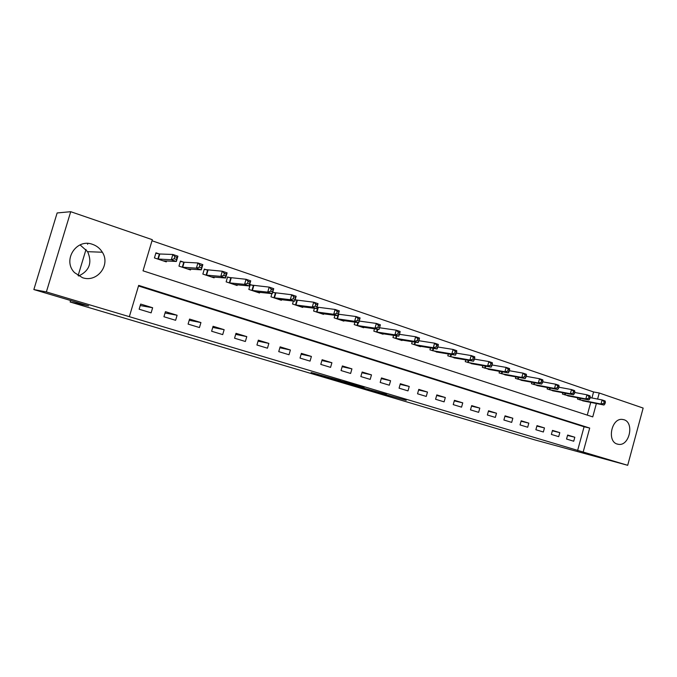 <?xml version="1.0" encoding="UTF-8"?>
<svg xmlns="http://www.w3.org/2000/svg" width="677" height="677" viewBox="0 0 677 677"><rect width="100%" height="100%" fill="white"/><g stroke="black" fill="none" stroke-linecap="round" stroke-linejoin="round"><path stroke-width="1.02" d="M372.468 391.01L406.208 400.293L372.468 391.01M80.072 244.888L87.621 251.675C92.41 262.752 89.415 270.859 78.642 275.988M92.529 244.346C96.743 245.802 100.018 248.434 102.354 252.233C110.842 265.105 97.082 282.918 82.467 277.688L74.512 272.619C62.123 260.273 76.416 238.076 92.529 244.346M623.932 419.715C634.535 422.558 629.483 446.118 618.634 444.366L617.322 444.095C606.829 441.556 611.356 418.2 622.112 419.385L623.932 419.715M311.115 372.511L323.183 376.395L340.683 380.796L311.115 372.511M591.935 397.974L593.577 391.958L599.247 393.007L643.15 408.07L627.697 465.302L535.05 439.957L70.146 302.018L88.662 305.869L33.85 289.561L46.374 291.931L70.713 211.698L152.317 239.692L143.025 270.825L592.747 416.888L596.386 403.517M627.697 465.302L583.168 452.024L589.701 428.059L138.675 285.389L129.332 316.675L46.374 291.931M129.332 316.675L583.168 452.024M350.788 384.553L386.465 394.42L350.788 384.553M345.981 383.165L327.956 377.774L345.575 382.209L364.116 387.752L346.006 383.089M577.591 450.569L584.082 426.764L138.497 285.973M574.815 437.24L567.648 435.04L566.547 439.043L573.724 441.226L574.815 437.24L567.529 435.455M559.803 432.637L552.483 430.386L551.374 434.431L558.694 436.657L559.803 432.637L552.364 430.817M544.469 427.932L536.996 425.638L535.879 429.726L543.352 432.002L544.469 427.932L536.878 426.087M528.822 423.133L521.188 420.789L520.046 424.919L527.688 427.238L528.822 423.133L521.062 421.255M512.836 418.225L505.042 415.839L503.883 420.011L511.685 422.38L512.836 418.225L504.907 416.321M496.503 413.215L488.54 410.778L487.364 414.993L495.336 417.413L496.503 413.215L488.396 411.286M479.815 408.104L471.674 405.608L470.481 409.864L478.631 412.335L479.815 408.104L471.522 406.132M462.755 402.866L454.436 400.319L453.226 404.626L461.553 407.156L462.755 402.866L454.275 400.869M445.314 397.517L436.809 394.911L435.582 399.261L444.104 401.85L445.314 397.517L436.64 395.495M427.483 392.051L418.775 389.377L417.54 393.786L426.248 396.426L427.483 392.051L418.606 389.994M409.238 386.457L400.335 383.724L399.075 388.175L407.986 390.883L409.238 386.457L400.158 384.367M390.578 380.728L381.464 377.935L380.186 382.437L389.309 385.205L390.578 380.728L381.269 378.612M371.478 374.872L362.153 372.012L360.849 376.564L370.192 379.399L371.478 374.872L361.95 372.731M351.93 368.872L342.376 365.944L341.056 370.547L350.618 373.459L351.93 368.872L342.156 366.706M331.908 362.737L322.125 359.732L320.788 364.395L330.579 367.366L331.908 362.737L321.897 360.536M311.403 356.44L301.375 353.369L300.021 358.082L310.049 361.129L311.403 356.44L301.13 354.232M290.391 350.001L280.126 346.852L278.738 351.625L289.02 354.748L290.391 350.001L279.855 347.766M268.862 343.4L258.335 340.167L256.93 344.999L267.466 348.198L268.862 343.4L258.047 341.149M246.783 336.621L235.994 333.312L234.564 338.204L245.37 341.487L246.783 336.621L235.681 334.37M224.146 329.682L213.077 326.289L211.622 331.239L222.708 334.607L224.146 329.682L212.747 327.423M200.934 322.557L189.568 319.079L188.088 324.088L199.461 327.541L200.934 322.557L189.205 320.306M177.103 315.254L165.442 311.674L163.936 316.751L175.605 320.297L177.103 315.254L165.044 313.011M152.647 307.747L140.672 304.075L139.14 309.22L151.123 312.859L152.647 307.747L140.232 305.539M593.577 391.958L151.995 240.758M587.264 415.111L590.733 402.4M584.657 401.19L577.481 399.083L577.828 397.797M569.78 396.214L562.443 394.073L562.815 392.728M554.59 391.137L547.101 388.953L547.49 387.549M539.078 385.949L531.428 383.724L531.834 382.251M523.236 380.643L515.417 378.375L515.84 376.844M507.048 375.227L499.059 372.925L499.508 371.318M490.512 369.693L482.346 367.34L482.819 365.665M473.612 364.04L465.26 361.645L465.751 359.885M456.332 358.251L447.793 355.814L448.309 353.961M438.662 352.336L429.929 349.848L430.479 347.902M420.595 346.285L420.476 346.7L411.65 343.755L412.234 341.699M402.104 340.091L401.986 340.531L392.956 337.518L393.574 335.343M383.19 333.753L383.055 334.21L373.814 331.129L374.474 328.827M363.828 327.253L363.684 327.744L354.223 324.588L354.917 322.15M344.001 320.61L343.848 321.126L334.159 317.894L334.903 315.296M317.657 307.256L317.031 307.045M323.691 313.798L323.53 314.348L313.603 311.039L314.407 308.263M296.687 300.199L295.164 299.683M302.89 306.816L302.721 307.409L292.549 304.015L293.403 301.045M275.2 292.955L272.729 292.125M281.573 299.657L281.387 300.292L270.961 296.805L271.892 293.623M253.164 285.542L250.253 284.56L248.831 289.426L259.528 292.989L259.723 292.312M230.569 277.934L227.582 276.927L226.135 281.852L237.102 285.508L237.322 284.78M207.39 270.131L204.327 269.099L202.855 274.083L214.11 277.841L214.338 277.045M183.602 262.117L180.454 261.06L178.956 266.112L190.508 269.962L190.762 269.099M159.18 253.9L155.955 252.809L154.432 257.929L166.288 261.881L166.567 260.933M87.815 243.466L87.578 244.27M86.021 249.432L78.1 275.657M70.603 300.495L70.146 302.018M33.85 289.561L57.139 212.95L70.713 211.698M597.596 399.066L599.247 393.007M584.082 426.764L589.701 428.059M367.823 389.597L383.419 393.557L367.823 389.597M341.047 381.532L352.539 384.773L341.047 381.532L341.183 381.049M582.66 400.818L603.986 405.024L600.998 404.025L602.107 399.938L590.132 397.627M604.206 401.766L602.107 399.938L605.094 400.945L605.407 402.163L604.206 401.766L603.766 403.399L604.959 403.805L605.407 402.163M603.766 403.399L600.998 404.025L579.41 399.735M604.959 403.805L603.986 405.024M567.741 395.842L588.888 399.955L585.833 398.931L586.959 394.801L574.671 392.465M589.066 396.646L586.959 394.801L590.014 395.842L590.285 397.06L589.066 396.646L588.618 398.296L589.836 398.711L590.285 397.06M588.618 398.296L585.833 398.931L564.423 394.733M589.836 398.711L588.888 399.955M552.508 390.756L573.47 394.784L570.347 393.735L571.49 389.563L558.872 387.202M573.597 391.416L571.49 389.563L574.612 390.621L574.849 391.839L573.597 391.416L573.14 393.083L574.392 393.506L574.849 391.839M573.14 393.083L570.347 393.735L549.115 389.622M574.392 393.506L573.47 394.784M536.946 385.56L557.713 389.495L554.522 388.42L555.682 384.206L542.734 381.82M557.789 386.068L555.682 384.206L558.872 385.281L559.067 386.499L557.789 386.068L557.323 387.76L558.601 388.192L559.067 386.499M557.323 387.76L554.522 388.42L533.484 384.409M558.601 388.192L557.713 389.495M521.062 380.262L541.617 384.087L538.35 382.987L539.527 378.731L526.224 376.327M541.634 380.609L539.527 378.731L542.785 379.831L542.946 381.049L541.634 380.609L541.168 382.319L542.472 382.759L542.946 381.049M541.168 382.319L538.35 382.987L517.524 379.078M542.472 382.759L541.617 384.087M504.822 374.846L525.157 378.561L521.823 377.444L523.008 373.129L509.341 370.708M525.124 375.024L523.008 373.129L526.342 374.263L526.461 375.481L525.124 375.024L524.641 376.75L525.978 377.199L526.461 375.481M524.641 376.75L521.823 377.444L501.208 373.636M525.978 377.199L525.157 378.561M488.235 369.312L508.325 372.909L504.915 371.766L506.125 367.408L492.077 364.971M508.232 369.32L506.125 367.408L509.536 368.567L509.603 369.777L508.232 369.32L507.75 371.064L509.112 371.521L509.603 369.777M507.75 371.064L504.915 371.766L484.546 368.076M509.112 371.521L508.325 372.909M471.285 363.651L491.113 367.129L487.626 365.961L488.853 361.56L474.408 359.106M490.96 363.481L488.853 361.56L492.34 362.737L492.357 363.947L490.96 363.481L490.47 365.241L491.866 365.715L492.357 363.947M490.47 365.241L487.626 365.961L467.502 362.39M491.866 365.715L491.113 367.129M453.945 357.871L473.502 361.222L469.94 360.02L471.184 355.569L456.332 353.115M473.291 357.507L471.184 355.569L474.746 356.779L474.721 357.989L473.291 357.507L472.791 359.284L474.222 359.766L474.721 357.989M472.791 359.284L469.94 360.02L450.087 356.576M474.222 359.766L473.502 361.222M436.225 351.955L455.486 355.171L451.838 353.944L453.099 349.442L437.816 346.988M455.215 351.388L453.099 349.442L456.747 350.678L456.67 351.888L455.215 351.388L454.707 353.191L456.171 353.69L456.67 351.888M454.707 353.191L451.838 353.944L432.273 350.635M456.171 353.69L455.486 355.171M418.09 345.905L437.046 348.977L433.305 347.724L434.592 343.171L418.868 340.717M436.699 345.135L434.592 343.171L438.332 344.432L438.197 345.642L436.699 345.135L436.191 346.954L437.68 347.462L438.197 345.642M436.191 346.954L433.305 347.724L414.053 344.559M437.68 347.462L437.046 348.977M399.54 339.71L418.166 342.638L414.341 341.36L415.644 336.748L399.447 334.311M417.751 338.728L415.644 336.748L419.469 338.043L419.283 339.245L417.751 338.728L417.227 340.573L418.758 341.09L419.283 339.245M417.227 340.573L414.341 341.36L395.41 338.331M418.758 341.09L418.166 342.638M380.559 333.38L398.838 336.147L394.911 334.836L396.24 330.173L379.56 327.761M398.338 332.162L396.24 330.173L400.158 331.502L399.912 332.695L398.338 332.162L397.805 334.032L399.379 334.556L399.912 332.695M397.805 334.032L394.911 334.836L376.327 331.967M399.379 334.556L398.838 336.147M361.129 326.898L379.027 329.504L375.007 328.15L376.353 323.437L359.199 321.059M378.451 325.442L376.353 323.437L380.372 324.799L380.059 325.984L378.451 325.442L377.918 327.329L379.526 327.871L380.059 325.984M377.918 327.329L375.007 328.15L356.796 325.451M379.526 327.871L379.027 329.504M341.233 320.255L358.734 322.692L354.613 321.304L355.984 316.531L338.365 314.196M358.074 318.554L355.984 316.531L360.096 317.928L358.734 322.692L359.724 319.112L358.074 318.554L357.532 320.466L359.182 321.016M357.532 320.466L354.613 321.304L336.799 318.774M359.724 319.112L360.096 317.928M320.856 313.459L337.933 315.702L333.71 314.289L335.098 309.457L317.014 307.113M337.188 311.488L335.098 309.457L339.312 310.887L337.933 315.702L338.881 312.063L337.188 311.488L336.63 313.426L338.322 313.993M336.63 313.426L333.71 314.289L316.311 311.936M338.881 312.063L339.312 310.887M299.97 306.486L316.599 308.543L312.275 307.087L313.688 302.196L295.113 299.86M315.77 304.244L313.688 302.196L318.012 303.66L316.599 308.543L317.505 304.836L315.77 304.244L315.203 306.207L316.938 306.791M315.203 306.207L312.275 307.087L295.316 304.938M317.505 304.836L318.012 303.66M278.577 299.352L294.723 301.197L290.281 299.708L291.719 294.757L272.645 292.422M293.801 296.822L291.719 294.757L296.162 296.255L294.723 301.197L295.578 297.423L293.801 296.822L293.226 298.802L295.003 299.403M293.226 298.802L290.281 299.708L273.804 297.753M295.578 297.423L296.162 296.255M256.642 292.032L272.281 293.666L267.72 292.134L269.184 287.116L250.151 284.915M271.257 289.197L269.184 287.116L273.736 288.664L272.281 293.666L273.076 289.815L271.257 289.197L270.665 291.203L272.493 291.821M270.665 291.203L267.72 292.134L251.742 290.399M273.076 289.815L273.736 288.664M234.14 284.526L249.246 285.931L244.566 284.357L246.056 279.279L227.48 277.299M248.112 281.378L246.056 279.279L250.727 280.862L249.246 285.931L249.991 282.004L248.112 281.378L247.52 283.409L249.39 284.044M247.52 283.409L244.566 284.357L229.122 282.851M249.991 282.004L250.727 280.862M211.182 276.859L225.602 277.993L220.795 276.377L205.918 275.107M223.748 275.404L225.678 276.055L226.279 273.99L224.358 273.339L223.748 275.404L220.795 276.377L222.31 271.232L204.217 269.48M224.358 273.339L222.31 271.232L227.108 272.856L225.602 277.993L225.678 276.055M226.279 273.99L227.108 272.856M187.394 268.921L201.314 269.835L196.372 268.177L197.912 262.964L184.169 262.219L180.336 261.466M199.952 265.096L197.912 262.964L202.846 264.639L201.314 269.835L201.932 265.765L199.952 265.096L199.334 267.178L201.314 267.847M199.334 267.178L196.372 268.177L182.105 267.161M201.932 265.765L202.846 264.639M163.089 260.814L176.358 261.457L171.281 259.756L172.855 254.476L159.772 253.993L155.828 253.232M174.878 256.617L172.855 254.476L177.924 256.194L176.358 261.457L176.909 257.302L174.878 256.617L174.251 258.732L176.282 259.418M174.251 258.732L171.281 259.756L157.656 259.003M176.909 257.302L177.924 256.194M389.969 395.732L389.85 396.163M387.718 395.106L387.599 395.529M344.686 381.955L344.559 382.403M580.544 398.321L580.113 399.895M580.037 398.228L579.614 399.777M565.574 393.252L565.126 394.886M565.067 393.159L564.626 394.776M550.283 388.082L549.817 389.783M549.783 387.98L549.318 389.673M534.678 382.784L534.187 384.561M534.178 382.691L533.688 384.451M518.734 377.377L518.218 379.238M518.235 377.284L517.727 379.128M502.444 371.851L501.902 373.789M501.945 371.758L501.412 373.687M485.798 366.189L485.231 368.229M485.307 366.105L484.749 368.127M468.789 360.409L468.196 362.542M468.298 360.325L467.705 362.44M451.407 354.486L450.772 356.728M450.916 354.401L450.29 356.627M433.618 348.418L432.958 350.779M433.136 348.342L432.476 350.678M415.433 342.207L414.73 344.695M414.95 342.13L414.256 344.601M396.832 335.843L396.087 338.475M396.35 335.767L395.613 338.382M377.791 329.318L376.996 332.102M377.317 329.25L376.53 332.009M358.311 322.624L357.464 325.586M357.837 322.565L356.999 325.493M338.788 314.272L337.451 318.909M337.891 315.702L336.994 318.816M318.308 307.383L316.963 312.063M317.86 307.299L316.506 311.987M297.338 300.317L295.959 305.056M296.89 300.233L295.51 304.98M275.835 293.073L274.439 297.88M275.395 292.997L273.999 297.795M253.79 285.652L252.377 290.509M253.359 285.584L251.937 290.441M231.187 278.044L229.748 282.961M230.764 277.976L229.317 282.893M208 270.233L206.527 275.217L207.983 270.233M207.577 270.165L206.113 275.141M182.672 267.263L184.169 262.219L182.705 267.263M183.789 262.16L182.299 267.195M159.772 253.993L158.249 259.105M159.366 253.934L157.851 259.037M102.354 252.233L87.621 251.675M618.634 444.366L616.891 443.943M363.617 387.752L363.481 388.209M340.844 380.965L340.7 381.447M159.721 253.985L158.198 259.096"/></g></svg>

